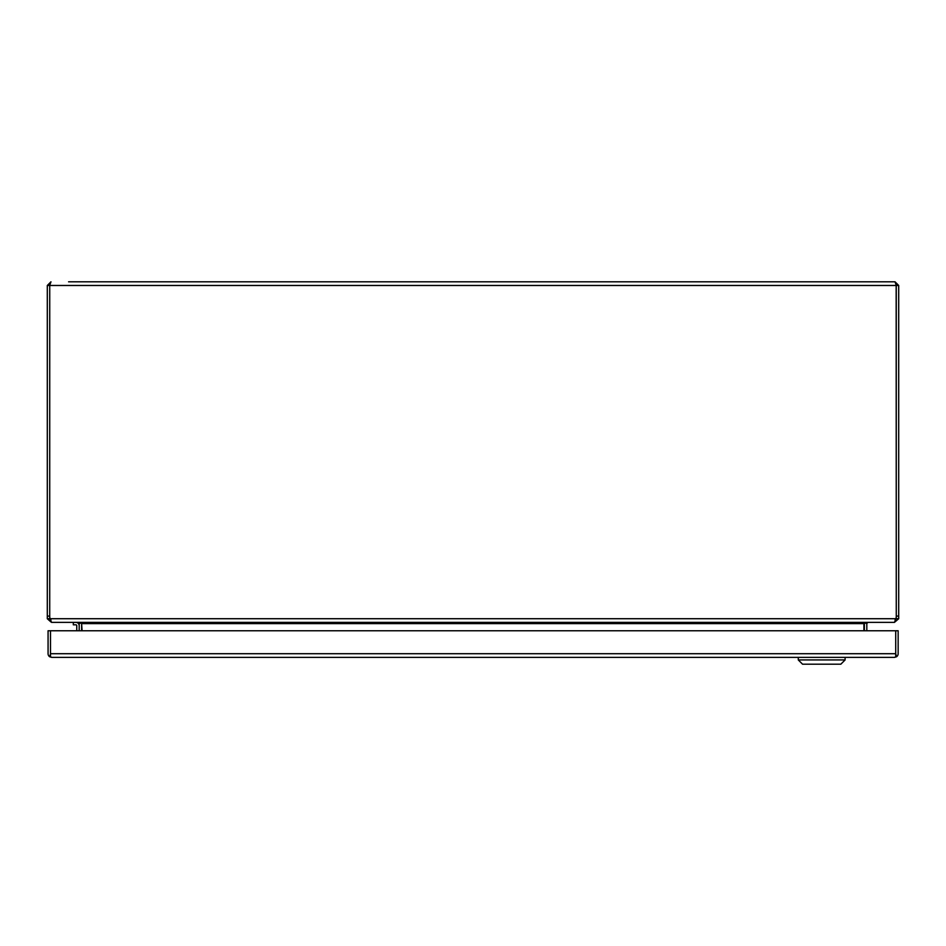 <?xml version="1.0" encoding="UTF-8"?>
<svg xmlns="http://www.w3.org/2000/svg" width="946" height="946" viewBox="0 0 946 946"><rect width="100%" height="100%" fill="white"/><g stroke="black" fill="none" stroke-linecap="round" stroke-linejoin="round"><path stroke-width="1.42" d="M73.315 622.373L73.315 624.809L75.869 624.809A0.899 0.899 0 0 1 76.756 625.696L76.756 630.769M75.869 624.809A0.899 0.899 0 0 1 76.756 625.696M79.18 625.696A3.323 3.323 0 0 0 75.869 622.373M68.585 281.813L895.034 281.813L68.585 281.813M895.034 281.813L898.7 285.479L896.276 285.479L895.034 281.813M50.221 619.701L50.055 618.719A10.643 10.643 0 0 1 49.736 616.106L47.3 616.094L47.3 285.479L50.966 281.813L49.842 284.959M896.158 284.959L896.264 616.106A10.643 10.643 0 0 1 895.945 618.719L50.055 618.719L51.545 622.373L894.455 622.373L895.945 618.719M898.7 616.094L896.276 616.094L896.276 618.719L898.7 618.719L898.7 285.479M47.3 616.094L47.3 618.719L49.724 618.719L49.736 285.479L896.264 285.479L896.276 616.094M47.3 285.479L49.724 285.479L49.724 616.094M898.7 618.719L894.455 622.373M50.966 621.995L47.3 618.719M896.276 618.719L895.034 619.949M50.966 619.949L49.724 618.719M868.05 622.373L866.832 623.414A1.23 1.23 0 0 0 866.82 623.615L866.82 630.769M81.616 630.769L81.616 623.615A3.666 3.666 0 0 0 81.581 623.118L82.089 630.769M866.843 622.373L864.419 623.118A3.666 3.666 0 0 0 864.384 623.615L864.384 630.769M77.95 622.373L79.168 623.414L81.415 623.036M79.18 630.769L79.18 623.615A1.23 1.23 0 0 0 79.168 623.414M82.089 623.414L79.157 622.373M863.911 630.769L863.911 623.414M866.832 623.414L864.585 623.036M895.72 653.816L895.72 656.772L894.502 657.375L51.723 657.375L49.712 656.772L50.493 653.804M894.502 657.375L896.501 656.772A3.666 3.666 0 0 0 898.144 653.71L898.144 630.769L895.72 630.769L895.72 653.71L895.72 630.769L50.493 630.769L50.493 653.71L50.493 630.769L48.069 630.769L48.069 653.71A3.666 3.666 0 0 0 49.712 656.772M896.501 656.772L895.72 653.71L50.493 653.71L50.493 656.772L51.723 657.375M845.109 657.375L845.109 659.93L840.852 664.187L802.539 664.187L798.282 659.93L845.109 659.93M798.282 657.375L798.282 659.93M863.911 623.615L82.089 623.615"/></g></svg>
